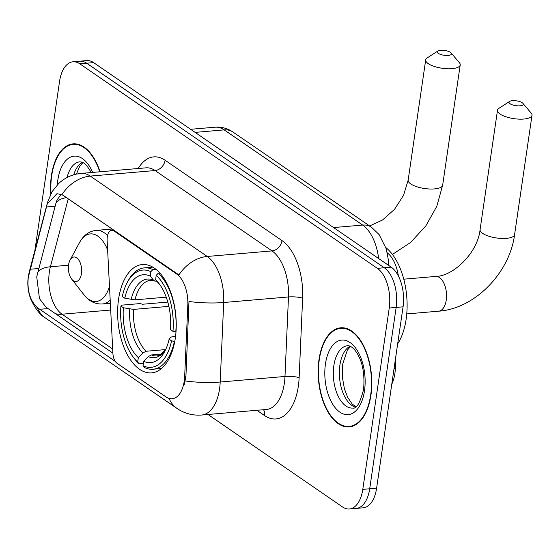 <?xml version="1.0" encoding="UTF-8"?>
<svg xmlns="http://www.w3.org/2000/svg" width="560" height="560" viewBox="0 0 560 560"><rect width="100%" height="100%" fill="white"/><g stroke="black" fill="none" stroke-linecap="round" stroke-linejoin="round"><path stroke-width="0.84" d="M176.694 274.036A27.692 14.798 -94.9 0 1 187.817 305.116L184.674 376.474A27.692 14.798 -94.9 0 1 184.24 381.094A27.692 14.798 -94.9 0 1 172.158 398.755A27.692 14.798 -94.9 0 1 166.033 396.935L117.026 363.258A10.255 5.481 85.1 0 1 112.917 353.514L107.135 240.324A10.255 5.481 85.1 0 1 107.289 236.838A10.255 5.481 85.1 0 1 111.769 230.3A10.255 5.481 85.1 0 1 114.037 230.972L176.694 274.036L177.541 273.966L178.843 275.044A35.896 27.783 124.5 0 1 207.221 256.466A41.027 21.924 85.1 0 1 223.699 302.505A35.896 7.189 -177.5 0 1 188.972 301.469L185.927 376.362L184.219 384.748M175.308 338.198A54.355 29.043 -94.9 0 0 142.296 264.544A54.355 29.043 -94.9 0 0 118.573 299.201A54.355 29.043 -94.9 0 0 151.585 372.862A54.355 29.043 -94.9 0 0 175.308 338.198M395.906 355.88L395.353 368.396A30.772 16.443 85.1 0 1 394.877 373.534A30.772 16.443 85.1 0 1 391.762 384.272M387.282 252.819A30.772 16.443 85.1 0 1 398.37 275.947M370.93 395.199A49.742 26.579 -94.9 0 0 340.725 327.796A49.742 26.579 -94.9 0 0 319.011 359.513A49.742 26.579 -94.9 0 0 349.223 426.916A49.742 26.579 -94.9 0 0 370.93 395.199M100.023 171.78A49.742 26.579 -94.9 0 0 73.115 143.864A49.742 26.579 -94.9 0 0 51.408 175.581A49.742 26.579 -94.9 0 0 50.757 193.984M112.896 353.15L48.048 308.581L45.717 306.845L39.452 298.585L36.729 276.822L55.916 203.301L57.022 199.927L60.984 194.614M115.255 361.375L37.247 307.566C30.037 300.545 27.041 290.535 28.259 277.55L47.229 204.043L56.903 193.704L61.908 194.663L63.371 195.496L177.541 273.966M208.005 414.491L342.552 506.968A30.772 16.443 -94.9 0 0 349.356 508.991L363.181 507.808A30.772 16.443 -94.9 0 0 376.607 488.187L403.06 306.831A30.772 16.443 -94.9 0 0 391.181 267.155L93.611 62.622L86.695 63.217A30.772 16.443 -94.9 0 0 79.891 61.194A30.772 16.443 -94.9 0 1 86.695 63.217L384.272 267.75L86.695 63.217L79.786 63.805A30.772 16.443 -94.9 0 0 72.982 61.789A30.772 16.443 -94.9 0 0 59.556 81.41L34.902 250.418M403.06 306.831L396.151 307.419A30.772 16.443 -94.9 0 0 384.272 267.75A30.772 16.443 -94.9 0 1 396.151 307.419L369.698 488.782L396.151 307.419L389.242 308.014A30.772 16.443 -94.9 0 0 377.363 268.345L79.786 63.805M356.265 508.396A30.772 16.443 -94.9 0 0 369.698 488.782A30.772 16.443 -94.9 0 1 356.265 508.396M349.356 508.991A30.772 16.443 -94.9 0 0 362.789 489.37L389.242 308.014M93.611 62.622A30.772 16.443 -94.9 0 0 86.8 60.599L72.982 61.789M319.284 359.702A49.231 26.306 -94.9 0 0 349.181 426.405A49.231 26.306 -94.9 0 0 370.664 395.017A49.231 26.306 -94.9 0 0 340.767 328.307A49.231 26.306 -94.9 0 0 319.284 359.702M99.729 171.808A49.231 26.306 -94.9 0 0 73.164 144.375A49.231 26.306 -94.9 0 0 51.681 175.763A49.231 26.306 -94.9 0 0 51.002 193.522M522.186 102.725A7.182 2.436 8.3 0 0 515.655 100.723A7.182 2.436 8.3 0 0 509.642 101.402A7.182 2.436 8.3 0 0 510.09 103.761A7.182 2.436 8.3 0 0 519.155 105.861A7.182 2.436 8.3 0 0 522.893 103.334A7.182 2.436 8.3 0 0 522.186 102.725M522.893 103.334L531.146 113.015A17.437 5.922 -171.7 0 1 532 115.304A17.437 5.922 -171.7 0 1 519.064 119.133A17.437 5.922 -171.7 0 1 500.066 114.044A17.437 5.922 -171.7 0 1 497.497 110.271A17.437 5.922 -171.7 0 1 498.967 108.325L509.642 101.402M124.782 298.221L122.304 296.513A48.818 26.089 -94.9 0 1 127.281 282.422A48.818 26.089 -94.9 0 1 150.857 271.677L150.213 276.094A44.1 23.569 -94.9 0 0 124.782 298.221L134.988 299.845L166.229 297.164M156.758 281.239L154.672 281.015L153.496 280.126L150.213 276.094M133.742 357.798L134.911 359.296A50.869 27.181 -94.9 0 0 139.118 363.818L137.676 362.047A48.818 26.089 -94.9 0 1 133.742 357.798A48.818 26.089 -94.9 0 1 120.911 306.061L121.562 305.172L140.042 303.59L142.555 304.248L167.804 302.078M397.656 343.903A56.406 30.142 -94.9 0 0 406.133 319.235A56.406 30.142 -94.9 0 0 385.833 247.59M143.36 363.454L139.118 363.818M150.857 271.677L152.866 269.612A50.869 27.181 -94.9 0 0 144.319 267.869A50.869 27.181 -94.9 0 0 128.177 280.749L127.281 282.422M152.866 269.612L155.974 269.346M159.943 273.14L158.214 273.287L156.212 275.359A48.818 26.089 -94.9 0 1 172.97 331.345L175.777 331.933A50.869 27.181 -94.9 0 0 158.214 273.287M120.911 306.061L123.389 307.762A44.1 23.569 -94.9 0 0 138.32 357.63L137.676 362.047M172.97 331.345L170.492 329.637A44.1 23.569 -94.9 0 0 158.865 283.381A44.1 23.569 -94.9 0 0 155.561 279.776L156.212 275.359M138.32 357.63L142.87 352.926L146.132 351.26L165.62 349.587M168.868 306.369L133.595 309.393L123.389 307.762M155.561 279.776L160.23 285.236M174.769 341.446L171.577 340.886A48.818 26.089 -94.9 0 1 143.024 365.722L144.473 367.493A50.869 27.181 -94.9 0 0 153.013 369.236A50.869 27.181 -94.9 0 0 174.384 341.481M143.024 365.722L143.668 361.305A44.1 23.569 -94.9 0 0 164.703 351.477A44.1 23.569 -94.9 0 0 169.106 339.185L171.577 340.886M161.616 354.067L151.48 354.935L148.225 356.608L143.668 361.305M169.106 339.185L170.576 337.169L175.581 336.126M450.394 52.332A7.182 2.436 8.3 0 0 443.863 50.33A7.182 2.436 8.3 0 0 437.85 51.009A7.182 2.436 8.3 0 0 438.298 53.368A7.182 2.436 8.3 0 0 447.363 55.468A7.182 2.436 8.3 0 0 451.101 52.941A7.182 2.436 8.3 0 0 450.394 52.332M451.101 52.941L459.354 62.622A17.437 5.922 -171.7 0 1 460.208 64.911A17.437 5.922 -171.7 0 1 447.272 68.74A17.437 5.922 -171.7 0 1 428.274 63.651A17.437 5.922 -171.7 0 1 425.698 59.878A17.437 5.922 -171.7 0 1 427.175 57.925L437.85 51.009M68.586 264.845A12.306 6.58 -94.9 0 0 71.68 279.118A12.306 6.58 -94.9 0 0 81.431 273.672A12.306 6.58 -94.9 0 0 78.141 259.161A12.306 6.58 -94.9 0 0 70.049 260.113A12.306 6.58 -94.9 0 0 68.586 264.845M114.884 230.895L114.037 230.972M394.065 368.508L395.353 368.396M184.674 376.474L185.927 376.362M187.817 305.116L189.07 305.011M302.631 298.179A10.255 2.051 2.5 0 0 288.484 296.954L223.699 302.505L220.199 382.018A41.027 21.924 85.1 0 1 219.562 388.871A41.027 21.924 85.1 0 1 201.656 415.03L266.434 409.479A41.027 21.924 -94.9 0 0 284.34 383.32A41.027 21.924 -94.9 0 0 284.984 376.467L288.484 296.954A41.027 21.924 -94.9 0 0 272.006 250.915L155.064 170.534A41.027 21.924 -94.9 0 0 145.992 167.839L81.207 173.397A41.027 21.924 85.1 0 1 90.279 176.092L207.221 256.466L272.006 250.915A10.255 7.938 124.5 0 0 282.03 240.625A51.282 27.405 85.1 0 1 302.631 298.179L299.131 377.692A51.282 27.405 85.1 0 1 264.607 415.59L256.907 410.298M185.283 380.954A35.896 7.189 -177.5 0 0 220.199 382.018L284.984 376.467A10.255 2.051 2.5 0 1 299.131 377.692M37.639 272.797A27.692 12.985 -165.3 0 1 50.4 266.763L68.236 198.835M55.489 313.691A27.692 21.434 124.5 0 0 62.034 314.209A32.823 17.535 85.1 0 1 49.364 271.894A32.823 17.535 85.1 0 1 50.4 266.763L68.537 265.209M37.247 307.566A35.896 27.783 124.5 0 0 45.458 318.017L177.121 408.513A35.896 27.783 -55.5 0 1 169.057 398.419M61.908 194.663A35.896 27.783 -55.5 0 1 90.279 176.092L155.064 170.534A10.255 7.938 124.5 0 0 165.095 160.251L282.03 240.625M47.229 204.043A35.896 16.835 -165.3 0 1 47.481 202.51L52.003 191.751L58.765 183.4C65.093 177.576 72.569 174.237 81.207 173.397M29.001 273.539A35.896 16.835 -165.3 0 1 29.253 271.908L47.481 202.51M55.916 203.301A27.692 12.985 -165.3 0 1 66.479 197.624M112.686 349.02L62.034 314.209L110.698 310.037M138.243 168.504A51.282 27.405 85.1 0 1 165.095 160.251M362.789 489.37L376.607 488.187M377.363 268.345L391.181 267.155M264.607 415.59A10.255 7.938 124.5 0 0 263.543 409.724M46.438 206.976L55.188 206.22M30.086 269.248L38.836 268.499M39.501 309.309L48.048 308.581M378.658 258.552A41.027 21.924 -94.9 0 0 362.684 225.071L333.585 227.57M233.037 132.076A20.51 15.876 124.5 0 0 224.203 129.885A41.027 21.924 -94.9 0 0 215.124 127.197C221.62 126.728 227.591 128.352 233.037 132.076L371.518 227.255A20.51 15.876 124.5 0 0 362.684 225.071L224.203 129.885L195.104 132.384M350.098 346.241A31.262 16.702 -94.9 0 0 339.885 365.183A31.262 16.702 -94.9 0 0 355.32 407.148M347.487 345.765A31.262 16.702 -94.9 0 0 333.844 365.701A31.262 16.702 -94.9 0 0 352.828 408.058C356.531 409.038 360.122 402.829 363.587 389.445C365.064 372.057 361.963 358.715 354.298 349.412C351.673 346.71 349.398 345.492 347.487 345.765M325.451 363.937A37.415 19.992 -94.9 0 0 339.892 412.174A37.415 19.992 -94.9 0 0 364.497 390.775A37.415 19.992 -94.9 0 0 350.049 342.538A37.415 19.992 -94.9 0 0 325.451 363.937M91.329 172.529L86.695 165.48L84.035 163.156L82.117 162.162L79.877 161.833A31.262 16.702 -94.9 0 0 67.06 177.52M82.488 162.309A31.262 16.702 -94.9 0 0 73.71 174.818M92.652 172.417A37.415 19.992 -94.9 0 0 72.8 156.352A37.415 19.992 -94.9 0 0 57.841 180.005A37.415 19.992 -94.9 0 0 57.337 184.807M403.774 279.181L435.673 276.444A17.437 9.317 85.1 0 1 439.53 277.592A17.437 9.317 85.1 0 1 446.257 300.069A17.437 9.317 85.1 0 1 438.648 311.185C474.782 308.784 509.663 272.895 514.591 234.619L532 115.304M435.673 276.444C453.432 276.269 477.799 252.602 480.088 229.586A17.437 5.922 8.3 0 0 482.657 233.359A17.437 5.922 8.3 0 0 501.655 238.448A17.437 5.922 8.3 0 0 514.591 234.619M154.672 281.015L150.668 280.294A37.947 20.279 -94.9 0 0 134.988 299.845M129.752 309.106A39.452 21.077 -94.9 0 0 142.87 352.926M153.496 280.126A39.452 21.077 -94.9 0 0 131.145 299.565M160.209 285.201A39.452 21.077 -94.9 0 0 158.844 283.801M133.595 309.393A37.947 20.279 -94.9 0 0 146.132 351.26M148.225 356.608A39.452 21.077 -94.9 0 0 165.718 349.454M151.48 354.935A37.947 20.279 -94.9 0 0 157.157 355.915L160.055 355.054L165.732 349.412M369.621 225.953L382.536 220.003L394.576 209.279L403.578 195.251L408.156 180.145A17.437 5.922 8.3 0 0 410.725 183.918A17.437 5.922 8.3 0 0 429.723 189.007A17.437 5.922 8.3 0 0 442.659 185.178L460.208 64.911M71.68 279.118L84.042 294.861A33.915 18.123 -94.9 0 0 109.487 286.419M110.348 303.289L102.473 303.961A36.925 19.733 -94.9 0 0 110.187 300.104M107.534 235.564A36.925 19.733 -94.9 0 0 96.159 230.391C89.089 231.189 83.552 235.228 79.548 242.494A33.915 18.123 -94.9 0 1 107.632 250.054M113.764 230.125L111.769 230.3M29.253 271.908L28.294 276.64C27.216 284.207 28.007 291.613 30.667 298.851C35.161 308.651 40.096 315.042 45.458 318.017M177.121 408.513C184.499 413.511 192.675 415.688 201.656 415.03M215.124 127.197L190.61 129.297M371.518 227.255L379.141 234.605L386.218 248.794L388.458 260.442L388.689 265.44M355.768 406.833L351.953 403.774L347.571 397.138L344.379 388.654L342.384 377.244L342.769 363.86L347.354 350.14L350.588 346.472M352.968 426.083L349.181 426.405M344.561 327.978L340.767 328.307M76.958 144.046L73.164 144.375M82.985 162.54L79.744 166.201L76.37 174.132M480.088 229.586L497.497 110.271M406.749 313.922L438.648 311.185M152.796 267.141L144.319 267.869M161.483 368.515L153.013 369.236M392.427 254.443L410.634 242.417L425.803 225.946L436.779 206.353L442.659 185.178M408.156 180.145L425.698 59.878M102.473 303.961C95.368 304.374 89.222 301.343 84.042 294.861M112.147 229.019L96.159 230.391M70.049 260.113L79.548 242.494"/></g></svg>
